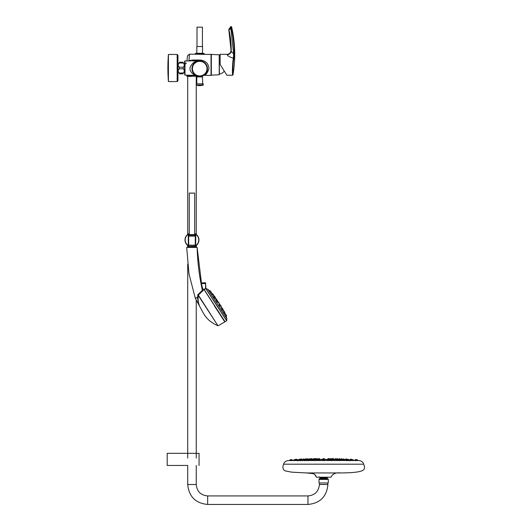<?xml version="1.0" encoding="UTF-8"?>
<svg xmlns="http://www.w3.org/2000/svg" width="531" height="531" viewBox="0 0 531 531"><rect width="100%" height="100%" fill="white"/><g stroke="black" fill="none" stroke-linecap="round" stroke-linejoin="round"><path stroke-width="0.8" d="M189.069 234.609L195.269 234.609M194.685 234.337L194.685 193.092L189.262 193.092L189.262 234.337M188.452 247.121L195.693 247.313L188.452 247.121L188.366 246.537L187.795 246.537L196.158 246.537L191.704 246.537M188.684 245.375L195.269 245.375M187.795 246.537L196.351 246.344L196.483 245.249M188.684 245.183L195.269 245.183M188.684 236.089L195.269 236.089M188.684 235.85L195.269 235.85M188.684 234.609L191.976 234.609M197.008 46.529L197.008 27.167L202.43 27.167L202.43 46.529M202.404 53.306L202.623 46.529L196.815 46.529L196.815 53.306M195.269 53.691L204.176 53.691L203.791 53.306L195.654 53.306L195.269 54.142M358.783 464.194L288.525 464.194M324.441 459.932L324.428 459.395L325.37 459.395M321.919 459.322L320.697 459.322L322.881 459.395L322.709 460.556M324.434 460.111L324.328 459.255C323.691 458.731 323.213 458.844 322.881 459.58L322.755 460.556M322.868 459.713L322.675 460.556M329.114 459.906C328.928 460.55 328.437 460.55 327.627 459.906L327.62 459.892M330.216 460.556L330.136 459.846L331.629 459.853M333.05 460.556L331.503 460.224L331.437 460.662M327.647 459.8L328.689 460.357M333.05 460.344L333.634 460.145L333.05 460.417M334.457 459.965L334.424 459.58L335.97 459.587L335.97 460.423M336.906 460.145L336.906 460.145A0.385 0.385 90 0 1 336.846 460.344L336.9 459.839L338.453 459.853L338.512 460.536M333.627 460.092L333.627 459.401L332.081 459.634M337.085 459.906C337.57 460.55 337.212 460.55 335.997 459.906L336.023 459.8C337.198 460.477 337.557 460.477 337.105 459.8M344.261 460.556L344.261 459.859L342.707 459.839L342.648 460.364M339.263 459.932L338.665 460.085M352.272 460.616L351.914 460.556M341.46 459.906C342.488 460.55 342.356 460.55 341.055 459.906L341.094 459.8C342.336 460.477 342.468 460.477 341.486 459.8M345.548 460.072C344.652 460.496 344.785 460.496 345.947 460.072C344.778 460.496 344.652 460.496 345.548 460.072L345.296 459.866L345.555 460.085M345.601 459.965C346.856 461.094 346.982 461.094 345.993 459.965M355.797 460.616L355.398 460.556M350.44 460.271L350.082 460.364L350.679 460.556M350.44 460.364C349.458 461.021 349.338 461.021 350.082 460.364L350.141 460.145M342.21 460.41L342.203 459.401L341.008 459.395M347.513 459.594L346.57 458.996L345.966 459.574M357.131 460.616L356.719 460.556M356.188 460.211L357.204 459.667L357.735 460.556L358.518 460.556C361.259 460.689 362.998 461.904 363.742 464.194L283.567 464.194C284.311 461.904 286.056 460.689 288.798 460.556L357.735 460.483M350.925 459.839L351.535 459.255L352.471 459.859M341.712 458.83L342.827 459.488M294.652 460.45L294.287 460.616M296.849 460.145L296.477 460.271M301.349 459.574L300.738 458.996L299.796 459.594M290.59 460.556L290.178 460.616M290.709 460.218L289.574 460.244L290.497 459.634L291.121 460.211M295.382 459.282L296.391 459.839M305.683 458.824L304.482 459.488M305.823 459.8C304.84 460.477 304.973 460.477 306.214 459.8L306.254 459.906C304.96 460.55 304.827 460.55 305.856 459.906M301.369 460.072C302.531 460.496 302.663 460.496 301.761 460.072L301.714 459.965C300.453 461.094 300.327 461.094 301.323 459.965M302.079 460.085L301.714 459.965M291.911 460.556L291.512 460.616M296.875 460.271L297.227 460.364L296.875 460.271M297.174 460.145L297.287 459.58C296.471 459.069 295.973 459.162 295.794 459.859L297.347 459.839L297.546 460.556L297.227 460.364C297.971 461.021 297.851 461.021 296.875 460.364M308.259 459.906L308.491 459.713A0.385 0.385 90 0 0 308.564 459.932L308.046 459.932M295.395 460.556L295.044 460.616M310.21 459.8C309.752 460.477 310.111 460.477 311.285 459.8L311.319 459.906C310.104 460.55 309.739 460.55 310.223 459.906M304.602 459.839L304.495 459.501C303.825 459.003 303.347 459.123 303.055 459.859L304.602 459.839L304.913 460.775M314.259 460.417L313.682 460.131L313.582 460.556M312.394 460.556L312.852 459.965A0.385 0.332 -146.2 0 0 312.885 460.072L313.117 460.556M311.538 459.965L311.312 460.556M310.409 459.839L310.296 459.494C309.692 459.003 309.215 459.123 308.863 459.853L310.409 459.839L310.469 460.35A0.385 0.385 -90 0 1 310.409 460.158L310.356 460.271M313.867 459.8L314.259 460.344M319.881 460.556L319.682 459.906C318.872 460.55 318.381 460.55 318.195 459.906M318.633 460.556L318.427 460.085M318.142 460.556L318.454 459.965A0.385 0.352 -173.6 0 0 318.474 460.072M315.812 460.224L315.68 459.859L314.259 460.231L315.812 460.45A0.385 0.385 -90 0 0 315.826 460.556M318.195 459.8C318.388 460.477 318.879 460.477 319.669 459.8A0.385 0.365 -165.7 0 0 319.682 459.906L319.562 459.932M336.827 459.269L337.802 458.698L338.373 459.707M332.565 459.189L333.541 458.611L333.149 458.605L334.125 459.64M314.75 459.189L313.768 458.611L314.16 458.605L313.197 459.196L313.024 460.284M310.489 459.269L309.507 458.698L308.936 459.567M328.304 479.081L319.689 478.836L320.074 477.648L327.235 477.648L327.68 477.203M319.005 479.247L328.304 479.247L328.304 482.958L319.005 482.958L319.005 479.247M320.074 477.648L319.304 476.878M338.811 459.494L338.313 459.481M352.617 460.098L355.053 460.271M348.714 459.873L349.969 459.939M344.42 459.673L345.177 459.707M326.977 459.322L327.647 459.328M326.379 459.401L327.03 459.361M326.034 459.401L326.645 459.322L326.041 459.322M325.37 459.361L326.432 459.322M324.414 459.322L323.937 459.322L324.414 459.322M325.284 459.322L324.733 459.322M325.131 459.322L324.474 459.395M292.256 460.271L294.048 460.145L292.256 460.271M297.347 459.939L298.595 459.873L297.347 459.939M301.601 459.727L303.48 459.654M312.859 459.401L313.682 459.388L312.859 459.401M322.622 459.355L320.704 459.322M325.171 459.322L326.857 459.322M326.134 459.361L325.795 459.322M324.428 459.315L324.839 459.322M325.755 459.361L326.426 459.401M322.848 459.322L322.038 459.322M320.014 459.328L321.693 459.395M320.372 459.361L321.693 459.361M326.08 459.361L326.85 459.361M324.076 459.395L325.311 459.395M325.543 459.395L326.472 459.401M324.195 459.395L325.981 459.401M322.251 459.322L321.766 459.322M320.996 459.361L320.492 459.361M323.917 459.315L324.487 459.322L323.923 459.395M326.08 459.401L326.99 459.401M320.83 459.401L321.773 459.395M320.877 459.401L321.54 459.401M321.328 459.401L323.113 459.395M321.361 459.401L321.693 459.401M320.027 459.368L320.996 459.401M323.133 459.355L321.992 459.361M321.461 459.361L320.91 459.361M323.047 459.395L323.386 459.395L323.047 459.395M319.835 460.377L322.689 460.37M325.284 460.37L327.481 460.377L325.284 460.37M333.7 460.437L334.231 460.45L333.7 460.437M363.808 464.393C365.109 469.112 367.552 472.716 340.796 472.942C335.658 472.424 332.399 473.838 331.019 477.203L316.29 477.203C315.646 473.546 312.48 473.247 306.513 472.942L312.653 473.572C314.193 473.705 315.407 474.92 316.29 477.203M226.77 320.671L205.849 288.545L207.853 289.309L226.856 318.573L226.677 320.81L205.756 288.592M204.043 289.375L204.209 289.846L203.944 289.441L204.236 289.694L204.043 289.375L205.497 288.433M205.895 288.532L205.59 282.91L205.57 288.379M205.451 288.459L204.209 289.846L224.898 321.706L204.209 289.846M202.875 289.289L201.315 283.66C201.13 282.817 201.13 282.817 201.315 283.66C201.13 282.817 201.13 282.817 201.315 283.66L201.428 283.64C201.236 282.645 201.236 282.645 201.428 283.64L205.411 283.501L205.384 282.724L201.169 283.01L202.49 288.99L203.725 289.276L202.497 288.99L201.667 285.32M198.156 301.004L198.096 295.183L217.949 325.755C211.165 322.848 206.293 318.613 203.34 313.044M202.942 290.729L198.255 294.937L197.904 297.453C198.169 301.575 198.713 304.455 199.543 306.115L198.786 303.818M198.481 302.63L198.222 301.382M217.949 325.755L198.255 294.937L200.227 293.451M214.385 305.869L224.746 321.826M198.255 294.937L197.99 294.459C200.831 292.043 202.265 290.563 202.311 290.026A0.584 0.584 -173.3 0 0 203.214 290.357L203.858 289.886M203.273 312.951L199.543 306.115A0.584 0.584 -24.4 0 0 199.49 306.022C198.614 304.283 197.963 301.402 197.545 297.38L197.99 294.459L197.545 297.38L195.262 298.163L197.904 297.453M199.49 306.022L195.262 298.163L188.983 273.817L186.686 247.413L197.14 247.413L188.286 247.413M202.311 290.026L197.14 247.413C197.512 261.796 199.231 276.001 202.311 290.026M201.999 290.51L201.203 291.559M198.096 295.183L197.645 295.07M190.37 247.413L194.366 247.393M192.72 246.57L194.154 246.537M190.529 246.537L195.501 246.736L188.452 246.736M190.058 246.537L188.724 246.537L190.058 246.537M187.416 247.4L196.47 247.313M225.648 315.514L226.067 315.248L225.556 314.286L226.02 314.664L226.06 315.248L225.556 314.286L225.204 314.511M220.007 305.159L219.422 304.25L220.007 305.159L219.575 304.024L220.046 304.363L220.159 304.933L219.575 304.024L219.197 304.263M214.345 296.404L213.727 295.515L214.225 295.84L213.98 296.643M224.553 312.347L224.069 311.365L224.527 311.71L224.62 312.301L224.069 311.365L223.704 311.604M224.732 313.091L224.666 312.328M214.71 297.619L214.073 296.743L214.61 297.041L214.345 297.858M216.913 301.86L217.285 301.615L216.681 300.719L217.206 301.024L217.285 301.615L216.681 300.719L216.296 300.971M215.579 299.126L215.951 298.887L215.34 297.991L216.077 298.767L215.473 297.864L216.077 298.767M217.916 301.927L217.318 301.024L217.81 301.349L217.544 302.166M218.049 302.63L218.42 302.385L218.009 301.774M212.612 294.366L211.955 293.504L212.493 293.802L212.254 294.599M224.693 313.124L224.175 312.168L224.653 312.533L224.288 313.383M221.958 308.465L221.4 307.283L221.878 307.615L221.971 308.206L221.4 307.283L221.029 307.522M222.595 309.865L222.051 308.923L222.542 309.248L222.204 310.124M224.069 311.365L223.372 310.814L223.013 309.752L223.651 310.403M220.026 305.869L219.449 304.947L219.96 305.265L219.642 306.121M210.887 292.468L211.245 292.242L210.568 291.386L211.106 291.685L211.245 292.242L210.568 291.386L210.157 291.652M212.699 293.889L212.938 294.227M212.938 295.024L213.296 294.791L212.672 293.902L213.17 294.227L213.296 294.791L212.606 293.948M219.071 302.823L218.599 302.484L219.19 303.393L219.071 302.823M222.721 308.617L222.828 309.195L222.25 308.272L222.721 308.617M217.531 301.011L218.181 301.88M217.829 301.482L218.42 302.385M220.133 305.829L220.504 305.59L221.088 306.506L220.504 305.59L220.863 305.617L221.215 306.175L220.75 306.726M211.053 292.362L211.949 293.504M213.031 294.964L213.528 295.648M214.152 296.53L214.836 296.497L215.148 297.333L214.544 296.437M214.849 297.533L215.194 298.044M215.951 298.887L216.283 299.65L216.887 299.511L217.192 300.354L216.595 299.444M216.894 299.902L217.133 300.924M218.44 302.916L218.188 302.537L218.599 302.484M207.873 289.375L209.738 290.875L210.084 290.649M220.259 305.75L220.02 305.371M219.276 304.217L219.19 303.393M222.821 309.878L222.25 308.272L221.885 308.511M221.274 307.363L220.836 306.666M199.065 465.448L199.065 453.328L167.192 453.328L167.192 465.448L187.715 465.448L187.715 484.504C188.897 496.618 195.547 503.269 207.661 504.45L307.973 504.45C320.087 503.269 326.731 496.618 327.919 484.504L319.396 484.504C318.719 491.447 314.91 495.25 307.973 495.927L307.973 504.45M327.713 484.504L327.713 482.958M194.227 74.088A7.746 7.746 0 0 0 194.824 74.632L194.824 74.632A7.746 7.746 0 0 1 194.227 74.088L195.03 74.791M168.413 81.562L168.413 54.454L177.181 54.454L177.181 81.562L177.958 80.792L177.958 55.231L177.958 80.792L177.181 81.562L168.413 81.562A174.281 174.281 0 0 1 168.413 54.454M219.203 54.799L211.338 54.454L211.338 75.136L219.203 74.785L219.203 54.799L219.396 74.187A9.684 9.684 0 0 0 224.328 71.174M179.312 73.012L179.312 73.816L183.182 73.816C184.642 73.816 184.642 73.816 183.182 73.816L183.182 73.012L179.312 73.012C177.852 71.612 177.852 70.211 179.312 68.818L183.182 68.818C184.642 70.211 184.642 71.612 183.182 73.012M184.104 64.171L183.182 63.01L179.312 63.01L179.312 62.2C177.852 62.2 177.852 62.2 179.312 62.2L183.182 62.2L183.182 63.01C184.642 64.404 184.642 65.798 183.182 67.198L183.182 68.818M179.312 63.01C177.852 64.404 177.852 65.798 179.312 67.198L183.182 67.198M179.312 67.198L179.312 68.818M184.542 62.392L184.542 73.623M183.182 62.2C184.642 62.2 184.642 62.2 183.182 62.2M177.958 62.392L177.958 68.008M179.312 73.816C177.852 73.816 177.852 73.816 179.312 73.816M184.542 72.077L184.615 61.271L184.542 63.939L184.927 63.939M197.572 76.371L196.974 76.736L202.47 76.736L201.866 76.736L201.873 76.072A7.746 7.746 0 0 0 203.101 75.601L203.101 75.601A7.746 7.746 0 0 1 201.873 76.072M202.663 84.183L202.47 76.736M196.238 85.04L203.293 85.04L203.247 83.858L196.238 83.858M196.238 85.073A10.846 10.846 0 0 0 199.722 85.644L196.151 85.04M227.361 54.7L227.361 54.7C229.624 54.421 230.912 53.186 231.217 50.996L231.217 50.996C231.443 51.812 232.253 52.735 233.647 53.764L233.401 58.218C232.107 64.45 232.485 75.661 232.512 75.223C232.485 75.661 232.1 64.477 233.401 58.218C229.246 56.903 227.235 55.728 227.361 54.7L227.5 55.032M231.031 50.438C230.806 52.788 229.511 54.082 227.162 54.308L220.153 54.308L220.153 64.503L226.856 75.223L232.512 75.223L232.976 74.825C235.684 58.695 235.226 42.672 231.589 26.749L230.779 26.55L228.795 29.397L231.038 50.438M231.217 50.996C231.264 43.894 230.507 36.745 228.941 29.563L230.673 27.287C230.812 26.311 230.812 26.311 230.673 27.287L229.837 28.528M233.401 58.218L233.852 58.523C232.545 64.536 232.95 75.256 232.976 74.825C232.943 75.256 232.551 64.51 233.852 58.523L234.224 53.784L233.647 53.764L230.945 28.999L228.941 29.563M231.496 28.92L230.945 28.999L230.673 27.287L231.47 27.473C231.629 26.517 231.629 26.517 231.47 27.473L231.496 28.92C233.248 37.117 234.158 45.401 234.224 53.784M196.238 75.548L198.554 76.285M205.656 63.654A7.746 7.746 0 0 1 207.462 68.313L207.216 66.68A7.746 7.746 0 0 0 205.656 63.654L204.448 62.492A7.746 7.746 0 0 0 203.778 62.027L203.778 62.027A7.746 7.746 0 0 1 204.448 62.492L199.722 60.879L201.415 61.072M207.462 68.313A7.746 7.746 0 0 0 207.216 66.68L207.462 68.32M207.01 71.247L206.479 72.408L207.01 71.24A7.746 7.746 0 0 1 206.486 72.402A7.746 7.746 0 0 0 207.01 71.24M205.152 74.154A7.746 7.746 0 0 0 205.842 73.371A7.746 7.746 0 0 1 205.152 74.154L205.145 74.161A7.746 7.746 0 0 1 204.442 74.771A7.746 7.746 0 0 0 205.145 74.161M193.855 75.136L193.317 75.999L191.976 75.163L191.976 75.999L199.722 76.371L195.846 75.336M193.397 73.105A7.746 7.746 0 0 1 193.005 72.488A7.746 7.746 0 0 0 193.397 73.105L192.66 71.811M193.915 63.508L194.97 62.512A7.746 7.746 0 0 0 193.915 63.508A7.746 7.746 0 0 1 194.97 62.512M196.105 61.775L197.286 61.277M199.683 60.879L192.136 60.879L192.136 60.03L199.722 60.03C205.291 60.328 208.391 63.149 209.008 68.479C207.521 72.973 205.776 75.289 203.771 75.442C205.769 75.302 207.508 72.979 209.008 68.472C208.384 63.149 205.291 60.328 199.722 60.03L199.722 60.879C195.315 60.607 192.122 62.797 190.131 67.45C188.83 72.641 196.151 75.794 194.618 74.964M185.598 63.873L186.354 63.016M194.618 76.132A1.938 0.405 121.8 0 1 195.514 75.21M196.238 76.265L199.722 76.371A7.746 7.746 0 0 1 193.012 64.755A7.746 7.746 0 0 1 206.433 64.755A7.746 7.746 0 0 1 199.722 76.371A7.746 7.746 0 0 1 193.012 64.755A7.746 7.746 0 0 1 206.433 64.755A7.746 7.746 0 0 1 199.722 76.371L198.056 76.192M186.779 75.136L186.806 75.999L199.563 76.371M191.976 76.371L187.191 76.371L186.806 75.999M189.029 60.879L189.388 54.142L187.456 55.908L187.018 60.879M189.388 54.142L211.338 54.454M188.917 60.7L192.136 60.03M211.033 54.142L211.033 75.442L204.123 75.289M195.919 75.375L185.007 75.136L185.007 60.879L184.615 61.271L184.615 63.939M192.653 71.798A7.746 7.746 0 0 1 192.355 71.021A7.746 7.746 0 0 0 192.653 71.798M192.003 69.269A7.746 7.746 0 0 1 191.983 68.313A7.746 7.746 0 0 0 192.003 69.269M207.455 69.116A7.746 7.746 0 0 1 207.369 69.866A7.746 7.746 0 0 0 207.455 69.116M203.771 75.442L203.121 75.588A7.746 7.746 0 0 0 203.3 75.502A7.746 7.746 0 0 1 203.101 75.601L203.167 75.568M187.39 245.176L188.684 245.74L188.684 234.118L187.602 234.496M195.269 234.118L195.269 245.74L195.654 245.621A6.777 6.777 0 0 0 195.654 234.237L195.269 234.118L195.76 234.071A6.969 6.969 0 0 1 195.76 245.78L196.563 245.176M197.326 244.393L197.014 244.745M186.939 244.745L186.587 244.353A6.969 6.969 0 0 1 186.587 244.346L186.58 244.34A6.969 6.969 0 0 1 185.007 239.926M195.654 245.621L195.76 245.78A6.969 6.969 0 0 0 195.76 234.071L195.654 245.621M188.193 234.071A6.969 6.969 0 0 0 188.193 245.78A6.969 6.969 0 0 1 188.193 234.071M189.262 233.507A6.969 6.969 0 0 0 188.392 233.952L188.684 234.118M194.685 233.507A6.969 6.969 0 0 1 195.561 233.952M187.602 246.344L187.47 245.249A6.969 6.969 0 0 1 186.607 244.373M188.684 234.921L195.269 234.921M324.468 460.649L324.428 460.224L322.881 460.224L322.841 460.649M330.196 459.587L328.855 459.58L328.808 460.125M328.881 459.401L327.64 459.395L327.64 459.773L327.64 459.395C327.919 458.678 328.41 458.578 329.107 459.089L329.193 459.401M339.462 460.669L339.535 460.218L341.081 460.556M340.749 459.707L339.203 459.574L339.13 460.085M346.517 460.45L347.984 460.556M351.927 460.45L353.274 460.556M348.714 460.556L348.714 459.859L347.931 459.853M340.311 459.162C339.581 458.592 339.077 458.665 338.811 459.388L338.745 459.932M346.723 459.594L345.177 459.574C345.86 458.83 346.365 458.777 346.697 459.408L346.723 459.707M355.405 460.45L355.053 460.211L354.98 460.669M356.6 460.244L355.053 460.211C355.259 459.488 355.757 459.415 356.547 459.992L356.6 460.556M351.515 460.556L351.515 459.859L349.969 460.145M357.735 460.244L356.951 460.224M302.464 460.556L302.02 459.866M302.132 459.866L300.586 459.707M292.256 460.211L292.176 459.919C291.546 459.395 291.054 459.501 290.709 460.244L291.904 460.45M306.593 459.395L305.113 459.401L305.106 460.41M295.588 460.211L295.475 459.866C294.751 459.401 294.274 459.527 294.035 460.238L295.389 460.45M308.106 459.574L306.56 459.587L308.106 459.574L308.179 460.085M300.878 460.218L300.752 459.853C300.141 459.381 299.663 459.514 299.331 460.238L300.792 460.45M312.892 459.879L311.339 459.587L311.339 460.443M307.847 460.669L307.774 460.218L306.228 460.556M315.235 459.634L313.682 459.401L313.675 460.145M317.896 459.574L317.246 459.594M317.272 460.51L317.173 459.846L315.952 459.859M319.689 459.892L319.669 459.395L318.5 459.401M320.074 478.285L327.235 478.285L327.235 477.648M328.304 479.427L319.005 479.427M340.796 472.942L306.513 472.942L291.705 472.159L285.253 470.897C282.943 469.816 282.359 467.645 283.501 464.393L283.501 464.393M226.677 320.81L225.058 321.746L204.236 289.694M203.99 289.295L202.875 289.169M201.428 283.64L202.61 288.964M216.953 300.732L215.686 299.059M215.155 298.429L214.298 297.566M213.854 297.214L212.619 296.663M225.556 314.286L224.659 313.071M226.803 318.507L226.193 316.21L226.618 315.726L226.04 315.016M307.973 495.927L207.661 495.927L207.661 504.45M207.661 495.927C200.725 495.25 196.915 491.447 196.238 484.504L187.715 484.504M196.782 83.858L196.782 76.929L202.663 76.929M199.722 75.906A7.281 7.281 0 0 1 193.417 64.988A7.281 7.281 0 0 1 206.028 64.988A7.281 7.281 0 0 1 199.722 75.906M188.299 245.621L188.299 234.237A6.777 6.777 0 0 0 188.299 245.621M204.176 53.691L204.176 54.142M324.428 460.224L324.308 459.866C323.684 459.368 323.206 459.488 322.881 460.224M324.428 460.35L324.315 459.507C323.651 459.01 323.173 459.123 322.881 459.846L322.881 460.35M324.428 459.395L324.341 459.089C323.678 458.552 323.187 458.658 322.881 459.395M324.434 459.813L324.355 458.99L322.881 459.269L322.881 459.766M324.428 459.189L324.381 458.957C323.618 458.379 323.113 458.452 322.881 459.189L322.881 459.269M324.428 459.149L324.421 459.063C324.109 458.326 323.591 458.353 322.881 459.149M327.746 459.142C328.417 458.333 328.928 458.339 329.293 459.149M318.016 459.149C318.666 458.333 319.184 458.333 319.569 459.142M330.401 459.587L330.309 459.262C329.731 458.718 329.247 458.824 328.855 459.58M333.05 460.231L332.937 459.879C332.326 459.355 331.848 459.468 331.503 460.224M331.689 459.853L331.583 459.514C330.919 459.003 330.435 459.109 330.136 459.846M335.97 459.587L335.877 459.275C335.088 458.797 334.603 458.897 334.424 459.58M341.081 460.238L340.975 459.899C340.105 459.448 339.628 459.554 339.535 460.218M338.453 459.853L338.353 459.527C337.497 459.056 337.019 459.162 336.9 459.839M333.627 459.401L333.548 459.103C332.97 458.538 332.479 458.631 332.081 459.395M340.749 459.587L340.67 459.288C339.999 458.751 339.508 458.844 339.203 459.574M347.984 460.238L346.431 460.218M344.261 459.859L344.168 459.547C343.371 459.049 342.887 459.149 342.707 459.839M337.437 459.401L337.364 459.123C336.375 458.671 335.884 458.764 335.891 459.395M344.42 459.587L344.353 459.322C343.444 458.817 342.953 458.903 342.873 459.574M353.274 460.238L353.195 459.939C352.411 459.428 351.92 459.514 351.728 460.211M348.714 459.859L348.635 459.574C347.871 459.03 347.38 459.123 347.168 459.839M351.515 459.859L351.469 459.64C350.765 459.03 350.268 459.096 349.969 459.839M342.196 459.401L342.19 459.288C341.891 458.585 341.373 458.618 340.65 459.388M357.204 459.667L356.819 459.634M334.424 459.873L334.304 460.211M302.889 459.587L302.889 460.556L302.889 459.587C303.274 458.85 303.765 458.751 304.363 459.282L304.442 459.574M294.844 459.859L295.389 459.282M302.132 459.574L302.099 459.368C301.694 458.771 301.19 458.844 300.586 459.594M295.794 459.859L295.794 460.556M306.659 459.388L306.646 459.262C306.301 458.578 305.79 458.625 305.113 459.401M306.951 459.401C307.144 458.698 307.641 458.611 308.438 459.136L308.81 460.556M300.148 459.839L300.048 459.521C299.358 459.023 298.873 459.136 298.595 459.859L298.595 460.556M303.055 459.859L303.055 460.556M311.418 459.395L311.345 459.103C310.668 458.631 310.177 458.731 309.872 459.401M312.892 459.58L312.786 459.249C311.976 458.797 311.491 458.91 311.339 459.587M307.774 460.218L307.648 459.853L306.228 460.238M308.863 459.853L308.863 460.556M315.235 459.395L315.149 459.089C314.591 458.545 314.1 458.651 313.682 459.401M317.87 459.594L318.354 459.249L317.332 459.023C317.883 458.346 315.474 460.437 318.354 459.249L318.507 460.125M318.354 459.249L318.354 459.249C317.671 458.751 317.193 458.864 316.907 459.587M317.173 459.846L317.06 459.494C316.423 458.996 315.945 459.116 315.626 459.853M319.669 459.395L319.576 459.083C318.919 458.565 318.434 458.665 318.122 459.401M329.851 459.269C330.016 458.578 330.508 458.492 331.337 459.003L331.404 459.348M329.273 459.189L329.233 458.983C328.921 458.406 328.423 458.472 327.72 459.189M336.475 459.083C336.15 458.472 335.638 458.532 334.955 459.269M332.811 459.123C332.466 458.359 331.948 458.379 331.264 459.189M338.532 460.463L338.453 460.078M335.592 458.684L335.944 458.691M308.863 460.078L308.776 460.463M312.321 459.076C311.962 458.472 311.458 458.538 310.808 459.275M316.038 459.123C315.713 458.366 315.202 458.392 314.498 459.196M317.458 459.269L317.392 458.996C316.536 458.499 316.045 458.592 315.912 459.275L315.912 459.348M319.589 459.189L319.549 458.983C319.231 458.399 318.726 458.465 318.042 459.189M319.689 478.836L319.005 479.081M327.62 478.836L327.235 478.285M325.012 459.322L325.377 459.322M302.132 459.707L302.889 459.673M304.555 459.614L305.113 459.594M324.481 459.322L323.937 459.322M327.428 459.328L326.645 459.322M323.379 459.315L322.821 459.322M218.241 325.715L224.706 321.985M195.501 247.121L195.501 246.736M219.051 304.489L219.422 304.25M213.343 295.767L213.727 295.515M213.681 297.002L214.073 296.743M214.969 298.23L215.34 297.991M215.095 298.11L215.473 297.864M211.544 293.762L211.955 293.504M223.816 312.401L224.175 312.168M221.606 308.445L221.971 308.206M221.686 309.161L222.051 308.923M223.193 310.934L223.578 310.681L223.013 309.752L222.648 309.991M219.077 305.192L219.449 304.947M214.783 297.579L215.148 297.333M224.985 312.865L224.434 311.929M196.238 465.448L196.238 484.504M319.596 484.504L319.596 482.958M187.715 76.371L187.715 234.41M187.715 246.523L187.715 247.313M187.715 264.099L187.715 458.054M196.238 76.371L196.238 234.41M196.238 246.523L196.238 247.313M196.238 300.407L196.238 458.054M177.181 54.454L177.958 55.231L177.181 54.454M220.153 55.622A9.684 9.684 0 0 0 219.396 55.403M199.722 85.644A10.846 10.846 0 0 0 203.293 85.04M191.1 60.979L185.007 60.879L184.615 61.271M196.497 61.583L197.24 61.291M197.97 61.085L198.461 60.985M198.713 76.305L198.003 76.179M185.007 75.136L184.615 74.745M197.373 244.34L197.028 244.227L197.373 244.34M186.919 244.227L186.58 244.34L186.919 244.227M196.55 235.12L196.875 234.967L196.477 234.609M187.397 235.12L187.43 234.642"/></g></svg>
